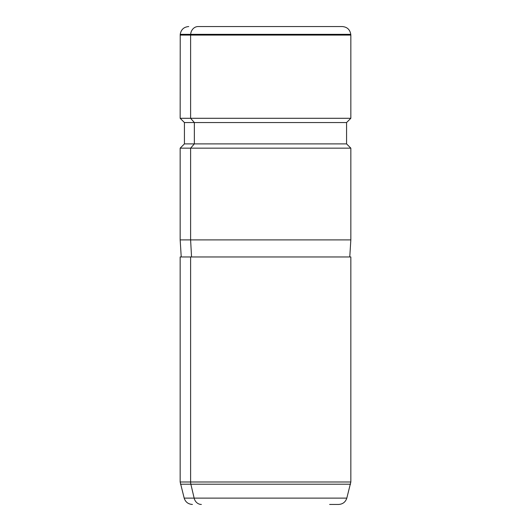 <?xml version="1.0" encoding="UTF-8"?>
<svg xmlns="http://www.w3.org/2000/svg" width="531" height="531" viewBox="0 0 531 531"><rect width="100%" height="100%" fill="white"/><g stroke="black" fill="none" stroke-linecap="round" stroke-linejoin="round"><path stroke-width="0.8" d="M332.877 26.55L198.123 26.55A8.536 7.487 90 0 0 190.662 34.342L180.228 34.342L190.662 34.342A8.536 7.487 -90 0 1 198.123 26.55L342.276 26.55C347.115 26.955 349.949 29.557 350.772 34.342L190.662 34.342L190.609 35.086L180.162 35.086L190.609 35.086L190.662 34.342L350.772 34.342L350.838 35.086L190.609 35.086L190.609 118.287L180.162 118.287L190.609 118.287L190.609 35.086L350.838 35.086L350.838 118.287L190.609 118.287L194.353 122.555L184.43 122.555L194.353 122.555L190.609 118.287L350.838 118.287L346.57 122.555L194.353 122.555L194.353 143.894L184.43 143.894L194.353 143.894L194.353 122.555L346.57 122.555L346.57 143.894L194.353 143.894L190.609 148.156L180.162 148.156L190.609 148.156L194.353 143.894L346.57 143.894L350.838 148.156L190.609 148.156L190.609 239.899L180.162 239.899L190.609 239.899L190.609 148.156L350.838 148.156L350.838 239.899L190.609 239.899L191.545 256.964L190.609 239.899L350.838 239.899L349.77 256.964L190.609 256.964L350.838 256.964L350.838 481.989L190.609 481.989L190.609 256.964L190.609 481.989L180.162 481.989L190.609 481.989A8.536 7.487 90 0 0 190.861 484.199L350.546 484.199L190.861 484.199L194.14 498.124L346.816 498.124L194.14 498.124A8.536 7.487 90 0 0 201.368 504.45A8.536 7.487 -90 0 1 194.14 498.124L190.861 484.199L180.454 484.199L190.861 484.199A8.536 7.487 -90 0 1 190.609 481.989L350.838 481.989L346.816 498.124C345.495 502.087 342.747 504.198 338.572 504.45L329.632 504.45M190.609 256.964L180.162 256.964L180.162 481.989L184.184 498.124L194.14 498.124L184.184 498.124C185.505 502.087 188.253 504.198 192.428 504.45M181.23 256.964L180.162 239.899L180.162 148.156L184.43 143.894L184.43 122.555L180.162 118.287L180.228 34.342C181.051 29.557 183.885 26.955 188.724 26.55"/></g></svg>
